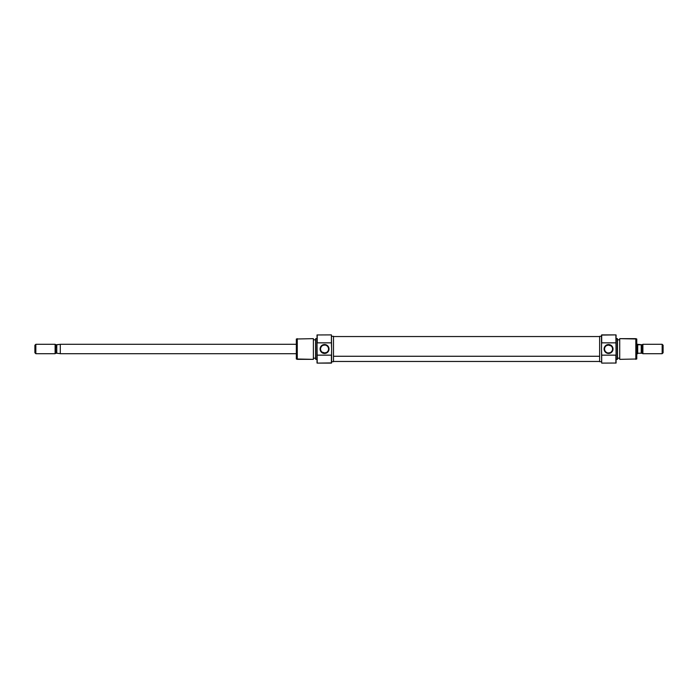 <?xml version="1.0" encoding="UTF-8"?>
<svg xmlns="http://www.w3.org/2000/svg" width="698" height="698" viewBox="0 0 698 698"><rect width="100%" height="100%" fill="white"/><g stroke="black" fill="none" stroke-linecap="round" stroke-linejoin="round"><path stroke-width="1.05" d="M331.41 342.849L331.41 334.892L331.602 349L331.41 342.849L317.215 342.849L317.215 334.892L317.215 342.849L331.41 342.849M331.602 362.916L317.215 363.108L317.023 354.994L317.023 363.039L317.023 343.006L317.215 363.108L331.41 363.108L331.41 355.151L317.215 355.151L331.41 355.151L331.41 363.108L331.602 349L331.602 362.916M324.125 352.979L324.553 352.996A3.996 3.996 0 0 1 320.556 349A3.996 3.996 0 0 1 324.553 345.004A3.996 3.996 0 0 0 320.556 349A3.996 3.996 0 0 0 324.553 352.996L324.553 353.467A4.467 4.467 0 0 1 320.085 349A4.467 4.467 0 0 1 324.553 344.533L324.134 345.021M322.031 352.106L324.971 352.979M321.272 351.286L320.888 350.605L321.272 351.286M320.635 349.829L320.888 350.605M321.761 346.138L320.897 347.386M324.971 345.021L322.982 345.327M313.393 359.348L313.393 338.652L313.393 359.348L313.393 338.652L296.336 339.001L296.336 358.999L297.278 359.348L297.278 338.652L297.278 359.348L313.393 359.348L296.336 358.999L296.336 339.001L313.393 338.652L313.393 359.348M315.801 338.652L315.618 359.278L315.801 338.652L315.801 359.348L317.023 359.348L315.618 359.278L315.618 338.722L317.023 338.652L315.801 338.652M317.023 334.961L331.41 334.892L317.023 334.961L317.023 343.006L317.023 334.961M331.602 361.695L333.487 361.695L333.487 336.305L331.602 336.305L333.487 336.305L333.487 361.695L331.602 361.695M313.734 358.17L315.618 358.17L313.734 358.17M315.618 339.83L313.734 339.83L315.618 339.83M326.769 352.324L324.553 352.996A3.996 3.996 0 0 0 328.549 349A3.996 3.996 0 0 0 324.553 345.004L325.373 345.091M327.824 346.714L328.208 347.395L327.824 346.714M324.553 353.467L327.711 352.158L329.02 349L328.261 346.522L326.263 344.873L323.68 344.62L321.394 345.842L320.164 348.127L320.426 350.71L322.066 352.717L323.68 353.38L324.553 352.996A3.996 3.996 0 0 0 328.549 349A3.996 3.996 0 0 0 324.553 345.004L324.553 344.533A4.467 4.467 0 0 1 329.02 349A4.467 4.467 0 0 1 324.553 353.467M327.065 345.894L326.114 345.327M328.461 348.171L328.208 347.395M327.336 351.862L327.824 351.295M599.626 356.268L333.487 356.268L599.626 356.268M601.693 355.151L601.693 363.108L601.501 349L601.693 355.151L615.889 355.151L615.889 363.108L615.889 355.151L601.693 355.151M601.501 335.084L615.889 334.892L616.081 343.006L616.081 334.961L616.081 354.994L615.889 334.892L601.693 334.892L601.693 342.849L615.889 342.849L601.693 342.849L601.693 334.892L601.501 349L601.501 335.084M608.979 345.021L608.56 345.004A3.996 3.996 0 0 1 612.556 349A3.996 3.996 0 0 1 608.56 352.996A3.996 3.996 0 0 0 612.556 349A3.996 3.996 0 0 0 608.56 345.004L608.56 344.533A4.467 4.467 0 0 1 613.019 349A4.467 4.467 0 0 1 608.56 353.467L608.97 352.979M611.073 345.894L608.133 345.021M611.832 346.714L612.216 347.395L611.832 346.714M612.469 348.171L612.216 347.395M611.343 351.862L612.216 350.614M608.133 352.979L610.122 352.673M619.711 338.652L619.711 359.348L619.711 338.652L619.711 359.348L636.768 358.999L636.768 339.001L635.826 338.652L635.826 359.348L635.826 338.652L619.711 338.652L636.768 339.001L636.768 358.999L619.711 359.348L619.711 338.652M617.302 359.348L617.486 338.722L617.302 359.348L617.302 338.652L616.081 338.652L617.486 338.722L617.486 359.278L616.081 359.348L617.302 359.348M616.081 363.039L601.693 363.108L616.081 363.039L616.081 354.994L616.081 363.039M601.501 336.305L599.626 336.305L599.626 361.695L601.501 361.695L599.626 361.695L599.626 336.305L601.501 336.305M619.37 339.83L617.486 339.83L619.37 339.83M617.486 358.17L619.37 358.17L617.486 358.17M606.335 345.676L608.56 345.004A3.996 3.996 0 0 0 604.555 349A3.996 3.996 0 0 0 608.56 352.996L607.731 352.909M605.279 351.286L604.896 350.605L605.279 351.286M608.56 344.533L605.393 345.842L604.093 349L604.843 351.478L606.85 353.127L609.424 353.38L611.718 352.158L612.94 349.873L612.687 347.29L611.038 345.283L609.424 344.62L608.56 345.004A3.996 3.996 0 0 0 604.555 349A3.996 3.996 0 0 0 608.56 352.996L608.56 353.467A4.467 4.467 0 0 1 604.093 349A4.467 4.467 0 0 1 608.56 344.533M606.039 352.106L606.99 352.673M604.643 349.829L604.896 350.605M605.768 346.138L605.279 346.705M60.29 344.297L296.336 344.297L60.29 344.297L60.29 353.703L296.336 353.703L60.29 353.703L60.29 344.297M35.842 353.703L34.9 352.76L35.842 353.703L55.116 353.703L35.842 353.703L35.842 344.297L55.116 344.297L55.971 344.768L55.116 353.703L55.7 353.232L55.587 344.768L55.116 344.297L55.116 353.703L55.116 344.297L35.842 344.297L35.842 353.703M34.9 345.24L35.842 344.297L34.9 345.24L34.9 352.76L34.9 345.24M637.71 344.297L636.768 344.297L637.71 344.297L637.71 353.703L637.71 344.297M636.768 353.703L637.71 353.703L636.768 353.703M662.158 353.703L663.1 352.76L663.1 345.24L662.158 344.297L662.158 353.703L662.158 344.297L642.884 344.297L642.884 353.703L662.158 353.703L642.884 353.703L642.884 344.297L642.413 344.768L642.413 353.232L642.884 353.703L642.029 353.232L642.3 344.768L642.884 344.297L662.158 344.297L663.1 345.24L663.1 352.76L662.158 353.703M638.181 344.768L641.226 344.768L641.226 353.232L641.226 344.768L642.3 344.768L637.71 344.332M638.181 353.232L642.02 353.232L638.181 353.232M55.7 353.232L56.774 353.232L55.7 353.232L56.774 353.232L56.774 344.768L60.29 344.332L55.971 344.768M56.774 353.232L60.29 353.668L56.774 353.232L56.774 344.768M599.626 361.459L333.487 361.459M599.626 336.541L333.487 336.541"/></g></svg>
